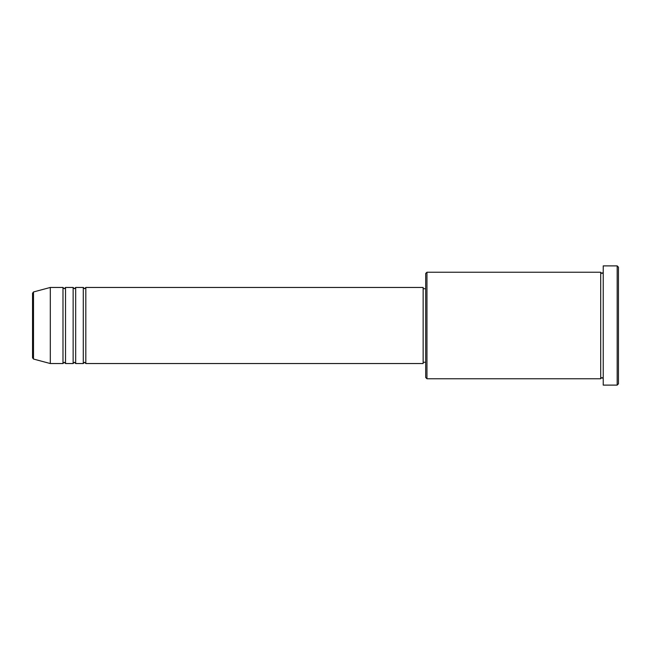 <?xml version="1.0" encoding="UTF-8"?>
<svg xmlns="http://www.w3.org/2000/svg" width="651" height="651" viewBox="0 0 651 651"><rect width="100%" height="100%" fill="white"/><g stroke="black" fill="none" stroke-linecap="round" stroke-linejoin="round"><path stroke-width="0.98" d="M32.55 325.5L32.55 357.814L32.55 293.186L33.494 291.957L33.494 359.043L32.55 357.814M85.81 287.457L85.81 363.543L423.15 363.543L423.15 287.457L85.81 287.457L84.549 288.727L83.279 287.457L83.279 363.543L75.671 363.543L75.671 287.457L83.279 287.457M73.132 287.457L73.132 363.543L65.523 363.543L65.523 287.457L73.132 287.457L74.401 288.727L75.671 287.457M62.984 287.457L62.984 363.543L50.306 363.543L50.306 287.457L62.984 287.457L64.254 288.727L65.523 287.457M426.958 378.76L425.689 377.499L425.689 273.501L426.958 272.24L426.958 378.76L600.694 378.76L600.694 272.24L601.963 273.501L603.233 272.24M617.181 265.893L618.45 267.162L618.45 383.838L617.181 385.107L617.181 265.893L603.233 265.893L603.233 385.107L617.181 385.107M423.15 362.273L425.689 362.273M33.494 359.043L50.306 363.543M33.494 291.957L50.306 287.457M426.958 272.24L600.694 272.24M423.15 288.727L425.689 288.727M603.233 378.76L601.963 377.499L600.694 378.76M65.523 363.543L64.254 362.273L62.984 363.543M75.671 363.543L74.401 362.273L73.132 363.543M85.81 363.543L84.549 362.273L83.279 363.543"/></g></svg>

